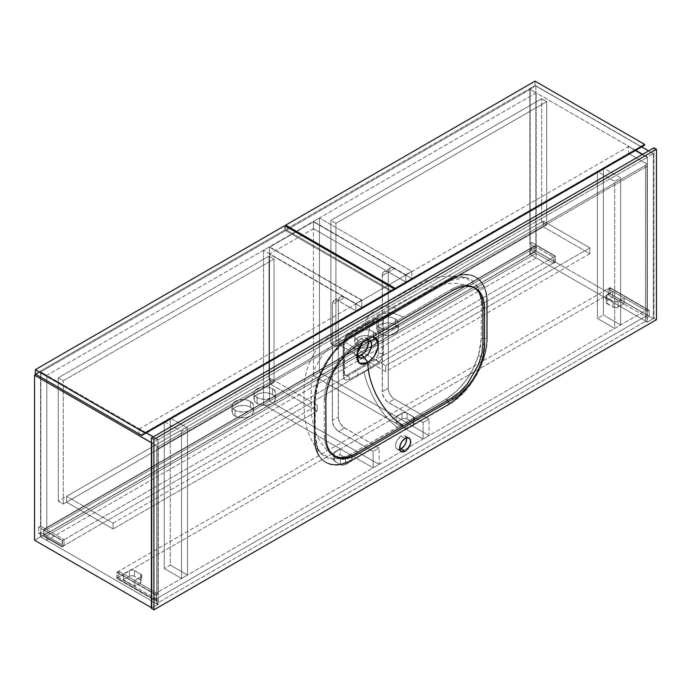 <?xml version="1.0" encoding="UTF-8"?>
<svg xmlns="http://www.w3.org/2000/svg" width="691" height="691" viewBox="0 0 691 691"><rect width="100%" height="100%" fill="white"/><g stroke="black" fill="none" stroke-linecap="round" stroke-linejoin="round"><path stroke-width="0.52" stroke-dasharray="3.46 2.59" d="M363.552 341.242L359.415 345.871L357.834 349.482L357.282 352.989L358.137 348.558L360.538 344.222L367.612 338.391L363.613 341.199M324.295 399.044L324.295 435.304L325.349 443.985L328.519 451.033L331.43 454.203L334.297 456.069L328.519 451.033L325.349 443.985L324.295 435.304L325.867 436.211L324.295 435.304L324.295 399.044L325.867 399.951L324.295 399.044L325.349 389.154L324.295 399.044M362.507 342.684L367.612 338.391L369.892 326.411L378.746 314.517L390.856 312.384L403.604 316.988L355.71 344.636L347.599 350.536L340.015 358.543L328.519 378.443L325.349 389.154L328.519 378.443L340.015 358.543C344.878 352.531 350.112 347.901 355.71 344.636L357.282 345.543L355.71 344.636L403.604 316.988L390.856 312.384L378.746 314.517L369.892 326.411L367.612 338.391L372.639 336.837M480.832 295.688L481.351 301.855L481.351 337.942L480.582 346.502L478.492 355.45L473.275 368.467L465.838 380.646L456.768 391.028L445.807 399.355A4.44 2.522 59.1 0 1 448.364 404.304A54.192 31.285 120 0 0 449.375 403.699C465.319 393.006 476.773 377.321 483.735 356.66A54.192 31.285 120 0 0 486.68 337.934L486.68 301.665A54.192 31.285 120 0 0 483.735 286.342C476.738 273.714 465.285 271.261 449.375 278.965L460.128 275.018L465.173 274.508L469.906 274.992L474.216 276.478L477.999 278.888L481.178 282.187L483.735 286.342L481.256 282.092L478.103 278.715L474.337 276.253L470.035 274.785L465.285 274.318L460.189 274.871L449.375 278.965A54.192 31.285 120 0 0 448.364 279.535L352.565 334.841L353.196 335.204L448.995 279.898L448.364 279.535L352.565 334.841A54.192 31.285 120 0 0 351.555 335.446A54.192 31.285 120 0 0 317.195 382.486L322.93 368.415L330.998 355.209L340.793 343.919L351.555 335.446L340.741 343.833L330.894 355.114L322.827 368.363L317.195 382.486A54.192 31.285 120 0 0 314.25 401.212L314.88 401.575L314.25 401.212L314.25 437.481L314.88 437.844L314.25 437.481A54.192 31.285 120 0 0 317.195 452.804A54.192 31.285 120 0 0 325.47 462.296A54.192 31.285 120 0 0 351.555 460.18L340.801 464.127L335.705 464.637L331.006 464.153L326.713 462.668L322.939 460.258L319.752 456.958L317.195 452.804L319.674 457.053L322.827 460.431L326.593 462.892L330.894 464.361L335.645 464.827L340.741 464.274L351.555 460.18A54.192 31.285 120 0 0 352.565 459.61L353.196 459.973L352.565 459.61L448.364 404.304L448.995 404.658L448.364 404.304A54.192 31.285 120 0 0 449.375 403.699A54.192 31.285 120 0 0 483.735 356.66L477.999 370.73L469.932 383.937L460.146 395.217L449.375 403.699L460.189 395.312L470.035 384.032L478.103 370.782L483.735 356.66A54.192 31.285 120 0 0 486.68 337.934L487.31 338.288L486.68 337.934L486.68 301.665L487.31 302.027L486.68 301.665A54.192 31.285 120 0 0 483.735 286.342A54.192 31.285 120 0 0 475.46 276.849A54.192 31.285 120 0 0 449.375 278.965A54.192 31.285 120 0 0 448.364 279.535L448.995 279.898A54.192 31.285 -60 0 1 476.09 277.212A54.192 31.285 -60 0 1 487.31 302.027L487.31 338.288A54.192 31.285 -60 0 1 448.995 404.658L353.196 459.973A54.192 31.285 -60 0 1 326.1 462.659A54.192 31.285 -60 0 1 314.88 437.844L314.88 401.575A54.192 31.285 -60 0 1 353.196 335.204L342.071 343.539L331.905 354.958L326.1 363.812L321.332 373.27L316.53 387.781L314.88 401.575L315.061 442.076L316.53 449.737L319.397 456.095L321.332 458.703L326.1 462.65L331.905 464.801L338.53 465.069L349.439 461.925L452.752 402.283L463.661 392.825L473.3 380.586L480.858 366.601L485.661 352.09L487.31 338.288L487.31 302.027L486.576 293.813L484.391 286.774L480.858 281.168L476.09 277.212L470.286 275.07L463.661 274.802L460.12 275.381L452.752 277.946L353.196 335.204L352.565 334.841A4.44 2.522 59.1 0 1 351.71 336.819A4.44 2.522 59.1 0 1 350.121 336.906L397.817 308.687L385.595 306.113L375.412 308.747L367.146 317.903L364.304 325.979L348.221 335.256L345.828 337.234L344.135 339.92L343.28 343.608L343.064 359.527L343.28 375.939L344.135 378.927L345.82 380.007L349.024 379.627L364.304 371.404C364.122 378.728 377.295 413.978 397.817 427.401L349.888 454.738L344.196 457.425L339.341 458.824L334.669 459.316L330.341 458.884L326.394 457.52L322.913 455.291L317.566 448.364L315.338 441.877L314.414 433.991L314.422 398.223L315.338 389.767L317.566 380.879L322.904 367.932L326.411 361.661L334.677 350.268L339.333 345.319L347.685 338.469L397.817 308.687L449.642 279.769L456.751 277.532L461.424 277.056L465.889 277.532L478.492 287.966L480.824 295.662M406.446 437.921A7.774 4.492 120 0 0 404.978 435.736A7.774 4.492 120 0 0 401.091 436.125L405.176 438.483L401.091 436.125L397.204 440.227L395.701 444.348L395.701 446.827L396.522 448.64L398.042 449.513L400.02 449.314M367.353 339.557L366.705 339.678L367.353 339.557M366.023 339.886L365.323 340.171L366.023 339.886M363.915 340.983L365.323 340.171L364.623 340.533L361.203 338.564L364.623 340.533L367.612 338.391M367.716 339.531A10.218 5.899 120 0 0 366.316 338.054A10.218 5.899 120 0 0 361.203 338.564A10.218 5.899 120 0 0 354.526 347.564A10.218 5.899 120 0 0 356.098 355.753A10.218 5.899 120 0 0 358.024 356.228M158.299 604.409L151.389 608.4L158.299 604.409L158.299 448.45L647.026 166.289L647.026 322.248L645.454 321.341L156.727 603.502L158.299 604.409L158.299 448.45L156.727 447.543L645.454 165.382L645.454 321.341L156.727 603.502L156.727 447.543L158.299 448.45L647.026 166.289L645.454 165.382L647.026 166.289L647.026 322.248L645.454 321.341L645.454 165.382L156.727 447.543L156.727 603.502L158.299 604.409M656.45 319.708L653.936 318.257L647.026 322.248L653.936 318.257L656.45 319.708M406.481 438.12L404.978 435.736L403.199 435.39L401.091 436.125A7.774 4.492 120 0 0 396.012 442.974A7.774 4.492 120 0 0 397.204 449.202A7.774 4.492 120 0 0 399.83 449.383M465.812 277.514L469.802 278.888L473.275 281.116L478.492 287.966L481.351 301.855A4.44 2.617 -1.4 0 0 486.68 301.665A4.44 2.617 178.6 0 1 481.351 301.855L481.351 337.942A4.44 2.505 1.4 0 0 486.68 337.934A4.44 2.505 -178.6 0 1 481.351 337.942L478.492 355.45A4.44 1.322 17.3 0 0 483.735 356.66A4.44 1.322 -162.7 0 1 478.492 355.45C472.186 374.582 461.605 389.024 446.757 398.793A4.44 2.453 58 0 1 449.375 403.699A4.44 2.453 -122 0 0 446.757 398.793L397.817 427.401C377.295 413.978 364.122 378.728 364.304 371.404L378.97 362.334L382.045 358.517L383.367 354.587L383.479 319.562L382.883 317.549L381.501 316.642L378.97 317.411L364.304 325.979L367.146 317.903L375.412 308.747L385.595 306.113L397.817 308.687L446.757 281.151L465.907 277.54C449.901 274.612 435.339 276.348 422.21 282.749L375.412 308.747L335.921 332.051L323.319 341.354L316.063 350.406C309.43 360.253 305.543 371.326 304.394 383.626C303.833 391.184 303.841 401.125 304.42 413.451L304.627 416.224C306.45 431.426 311.943 443.872 321.108 453.59L317.566 448.364A4.44 3.377 154.1 0 1 318.067 449.081A4.44 3.377 154.1 0 1 317.195 452.804C324.165 465.432 335.619 467.885 351.555 460.18A54.192 31.285 120 0 0 352.565 459.61L448.364 404.304A4.44 2.522 -120.9 0 0 445.807 399.355L350.121 454.6A4.44 2.609 60.9 0 1 352.565 459.61A4.44 2.609 -119.1 0 0 350.121 454.6L349.197 455.119A4.44 2.669 62.1 0 1 351.555 460.18A4.44 2.669 -117.9 0 0 349.197 455.119L333.356 459.29L321.108 453.59L318.05 449.055L315.234 435.788A4.44 2.634 178.9 0 1 314.25 437.481A54.192 31.285 120 0 0 317.195 452.804A4.44 3.377 -25.9 0 0 318.067 449.081A4.44 3.377 -25.9 0 0 317.566 448.364L314.422 434.319A4.44 2.634 178.9 0 1 315.234 435.788A4.44 2.634 -1.1 0 0 314.422 434.319L314.422 398.223A4.44 2.496 -178.9 0 1 315.234 399.692A4.44 2.496 -178.9 0 1 314.25 401.212L314.25 437.481A4.44 2.634 -1.1 0 0 315.234 435.788L315.234 399.692A4.44 2.496 1.1 0 0 314.422 398.223L317.566 380.879A4.44 1.322 -162.7 0 1 318.301 381.993A4.44 1.322 -162.7 0 1 317.195 382.486A54.192 31.285 120 0 0 314.25 401.212A4.44 2.496 1.1 0 0 315.234 399.692L318.301 381.993A4.44 1.322 17.3 0 0 317.566 380.879C324.079 361.859 334.617 347.392 349.197 337.476A4.44 2.453 -122 0 0 350.778 337.389A4.44 2.453 -122 0 0 351.555 335.446C335.619 346.139 324.165 361.816 317.195 382.486A4.44 1.322 17.3 0 0 318.301 381.993C321.678 369.685 331.827 354.526 335.688 350.657L350.769 337.398A4.44 2.453 58 0 1 349.197 337.476L350.121 336.906A4.44 2.522 -120.9 0 0 351.71 336.819A4.44 2.522 -120.9 0 0 352.565 334.841A54.192 31.285 120 0 0 351.555 335.446A4.44 2.453 58 0 1 350.778 337.389L447.388 281.582A4.44 2.609 60.9 0 1 445.807 281.66A4.44 2.609 -119.1 0 0 447.397 281.582A4.44 2.609 -119.1 0 0 448.364 279.535A4.44 2.609 60.9 0 1 447.397 281.582L448.312 281.082A4.44 2.669 62.1 0 1 446.757 281.151A4.44 2.669 -117.9 0 0 448.321 281.073A4.44 2.669 -117.9 0 0 449.375 278.965A4.44 2.669 62.1 0 1 448.321 281.073C455.248 277.566 461.104 276.383 465.889 277.532M474.484 287.603L470.986 285.901L467.194 285.124C462.357 284.701 457.131 286.109 451.508 289.33L403.604 316.988L451.508 289.33L453.08 290.237L451.508 289.33C457.131 286.109 462.357 284.701 467.194 285.124L474.484 287.603M347.072 375.014L344.852 375.23L343.928 373.2L343.928 340.559L344.852 337.458L347.072 335.118L367.387 323.388L375.343 318.801L377.562 318.577L378.478 320.607L378.478 353.256L377.562 356.349L375.343 358.689L347.072 375.014A4.44 2.565 -60 0 1 344.472 374.919A4.44 2.565 -60 0 1 343.928 373.2L343.928 340.559A4.44 2.565 -60 0 1 347.072 335.118A4.44 2.488 -118.6 0 0 349.015 335.299A4.44 2.488 -118.6 0 0 349.819 334.228L346.597 336.543L343.28 343.608A4.44 2.712 1.5 0 0 344.42 341.864A4.44 2.712 1.5 0 0 343.928 340.559A4.44 2.712 -178.5 0 1 344.42 341.864A4.44 2.712 -178.5 0 1 343.28 343.608L343.28 375.939A4.44 2.418 -1.4 0 0 344.42 374.28A4.44 2.418 -1.4 0 0 343.928 373.2A4.44 2.418 178.6 0 1 344.42 374.28A4.44 2.418 178.6 0 1 343.28 375.939C343.315 378.599 344.42 379.938 346.597 379.964L349.819 379.273A4.44 2.496 -118.5 0 0 347.072 375.014A4.44 2.496 61.5 0 1 349.819 379.273L358.016 374.928A4.44 2.531 -119.3 0 0 355.019 370.428L347.072 375.014M367.88 339.86L365.789 337.813L362.611 337.908L359.104 340.136L356.098 343.954L354.293 348.471L354.12 352.626L355.623 355.424L358.439 356.21M367.387 323.388L355.019 330.531L367.387 323.388A4.44 2.6 -120.7 0 0 369.65 323.587A4.44 2.6 -120.7 0 0 370.471 322.395L349.819 334.228A4.44 2.488 61.4 0 1 349.015 335.299A4.44 2.488 61.4 0 1 347.072 335.118L355.019 330.531A4.44 2.531 -119.3 0 0 357.187 330.782A4.44 2.531 -119.3 0 0 358.016 329.59A4.44 2.531 60.7 0 1 357.187 330.782A4.44 2.531 60.7 0 1 355.019 330.531L375.343 318.801A4.44 2.643 -121.4 0 0 377.467 318.871A4.44 2.643 -121.4 0 0 378.253 317.8L370.471 322.395A4.44 2.6 59.3 0 1 369.65 323.587A4.44 2.6 59.3 0 1 367.387 323.388M367.387 363.285L355.019 370.428A4.44 2.531 60.7 0 1 358.016 374.928L370.471 367.733A4.44 2.6 -120.7 0 0 367.387 363.285A4.44 2.6 59.3 0 1 370.471 367.733L378.253 362.853A4.44 2.634 -121.6 0 0 375.343 358.689L367.387 363.285M378.253 317.8A4.44 2.643 58.6 0 1 377.467 318.871A4.44 2.643 58.6 0 1 375.343 318.801A4.44 2.565 -60 0 1 377.234 318.439A4.44 2.565 -60 0 1 378.478 320.607A4.44 2.634 2.9 0 0 383.488 320.391C383.557 317.791 382.684 316.582 380.862 316.763L378.253 317.8M378.478 320.607L378.478 353.256A4.44 2.488 -2.8 0 0 383.488 352.721L383.488 320.391A4.44 2.634 -177.1 0 1 378.478 320.607M378.253 362.853L380.862 360.184L383.488 352.721A4.44 2.488 177.2 0 1 378.478 353.256A4.44 2.565 -60 0 1 375.343 358.689A4.44 2.634 58.4 0 1 378.253 362.853M483.735 286.342A4.44 3.377 154.1 0 1 478.492 287.966A4.44 3.377 -25.9 0 0 483.735 286.342M653.936 147.796L653.936 318.257L653.936 147.796M46.798 529.695L536.156 247.171L536.156 92.844L46.798 375.377L46.798 529.695L44.915 528.606L44.915 534.774L46.798 535.862L46.798 540.397L40.829 536.95L40.829 371.931L530.187 89.407L530.187 254.426L536.156 257.873L536.156 253.338L534.273 252.25L534.273 246.082L536.156 247.171L536.156 92.844L530.187 89.407L536.156 92.844L46.798 375.377L40.829 371.931L46.798 375.377L46.798 529.695L536.156 247.171L534.273 246.082L44.915 528.606L46.798 529.695M40.829 536.95L46.798 540.397L536.156 257.873L530.187 254.426L40.829 536.95L530.187 254.426L530.187 89.407L40.829 371.931L40.829 536.95M536.156 253.338L46.798 535.862L46.798 540.397L536.156 257.873L536.156 253.338L46.798 535.862L44.915 534.774L534.273 252.25L536.156 253.338M534.273 246.082L534.273 252.25L44.915 534.774L44.915 528.606L534.273 246.082M653.306 153.601L648.599 150.88L653.306 153.601L647.337 157.038L642.63 154.326L647.337 157.038L647.337 311.365L608.08 288.7L608.08 294.858L647.337 317.532L647.337 322.066L529.867 254.245L529.867 249.71L553.431 263.306L553.431 257.147L529.867 243.543L529.867 89.225L535.836 85.779L535.836 250.798L653.306 318.62L653.306 153.601L647.337 157.038L647.337 311.365L649.229 310.276L649.229 316.443L647.337 317.532L647.337 322.066L653.306 318.62L535.836 250.798L529.867 254.245L647.337 322.066L653.306 318.62L653.306 153.601M641.689 146.889L535.836 85.779L641.689 146.889M635.72 150.336L529.867 89.225L635.72 150.336M529.867 254.245L535.836 250.798L535.836 85.779L529.867 89.225L529.867 243.543L531.759 242.455L531.759 248.622L529.867 249.71L529.867 254.245M529.867 249.71L531.759 248.622L555.314 262.217L553.431 263.306L529.867 249.71M553.431 257.147L555.314 256.059L531.759 242.455L529.867 243.543L553.431 257.147L553.431 263.306L555.314 262.217L555.314 256.059L553.431 257.147M531.759 248.622L531.759 242.455L555.314 256.059L555.314 262.217L531.759 248.622M647.337 311.365L649.229 310.276L609.963 287.611L608.08 288.7L647.337 311.365M608.08 294.858L609.963 293.77L649.229 316.443L647.337 317.532L608.08 294.858L608.08 288.7L609.963 287.611L609.963 293.77L608.08 294.858M649.229 310.276L609.963 287.611L609.963 293.77L649.229 316.443L649.229 310.276M157.989 604.59L40.519 536.769L34.55 540.215L40.519 536.769L157.989 604.59L157.989 600.056L118.722 577.391L118.722 571.224L157.989 593.889L157.989 439.571L153.272 436.85L157.989 439.571L152.02 443.017L151.389 442.655L152.02 443.017L152.02 608.037L157.989 604.59L157.989 600.056L156.106 601.144L156.106 594.977L157.989 593.889L157.989 439.571L152.02 443.017L152.02 608.037L151.389 607.674L152.02 608.037L157.989 604.59M146.362 432.86L40.519 371.749L40.519 526.067L64.073 539.671L64.073 545.838L40.519 532.234L40.519 536.769L40.519 532.234L38.636 533.322L38.636 527.155L40.519 526.067L40.519 371.749L146.362 432.86M35.967 374.375L40.519 371.749L35.967 374.375M64.073 545.838L62.19 546.927L38.636 533.322L40.519 532.234L64.073 545.838L64.073 539.671L62.19 540.759L62.19 546.927L64.073 545.838M40.519 526.067L38.636 527.155L62.19 540.759L64.073 539.671L40.519 526.067M62.19 546.927L38.636 533.322L38.636 527.155L62.19 540.759L62.19 546.927M157.989 600.056L156.106 601.144L116.839 578.479L118.722 577.391L157.989 600.056M118.722 571.224L116.839 572.312L156.106 594.977L157.989 593.889L118.722 571.224L118.722 577.391L116.839 578.479L116.839 572.312L118.722 571.224M156.106 601.144L156.106 594.977L116.839 572.312L116.839 578.479L156.106 601.144M536.156 251.161L555.003 262.036L555.003 256.24L536.156 245.357L536.156 251.161L43.663 535.499L43.663 529.695L536.156 245.357L555.003 256.24L62.501 540.578L43.663 529.695L62.501 540.578L62.501 546.382L43.663 535.499L62.501 546.382L555.003 262.036L536.156 251.161L536.156 245.357L43.663 529.695L43.663 535.499L536.156 251.161M555.003 262.036L555.003 256.24L62.501 540.578L62.501 546.382L555.003 262.036M117.159 572.131L609.652 287.793L647.337 309.551L154.844 593.889L117.159 572.131L117.159 577.935L609.652 293.597L609.652 287.793L117.159 572.131L117.159 577.935L154.844 599.693L647.337 315.355L609.652 293.597L117.159 577.935L154.844 599.693L154.844 593.889L647.337 309.551L647.337 315.355L154.844 599.693L154.844 593.889L117.159 572.131M407.059 413.097L404.546 412.492L402.577 412.838L396.073 416.543L407.379 423.065L413.348 419.627L414.384 418.176L413.348 416.725L407.059 413.097L413.348 416.725A3.55 2.056 180 0 1 414.384 418.176A3.55 2.056 180 0 1 413.348 419.627L407.379 423.065L396.073 416.543L396.073 422.339L402.032 418.901L404.546 418.297L407.059 418.901L413.788 422.832L414.384 423.972L413.788 425.112L407.379 428.869L396.073 422.339L407.379 428.869L407.379 423.065L407.379 428.869L413.348 425.423L413.348 419.627L413.348 425.423A3.55 2.056 0 0 0 414.384 423.972A3.55 2.056 0 0 0 413.348 422.521L413.348 416.725L413.348 422.521L407.059 418.901L407.059 413.097L407.059 418.901A3.55 2.056 0 0 0 402.032 418.901L402.032 413.097A3.55 2.056 180 0 1 407.059 413.097M340.473 458.789L342.986 459.394L344.964 459.049L351.469 455.343L340.162 448.822L334.194 452.268L333.148 453.719L334.194 455.162L340.473 458.789L334.194 455.162A3.55 2.056 180 0 1 333.148 453.719A3.55 2.056 180 0 1 334.194 452.268L340.162 448.822L351.469 455.343L351.469 461.147L343.677 465.155L340.473 464.594L333.217 459.921L333.753 458.375L340.162 454.618L351.469 461.147L340.162 454.618L340.162 448.822L340.162 454.618L334.194 458.064L334.194 452.268L334.194 458.064A3.55 2.056 0 0 0 333.148 459.515A3.55 2.056 0 0 0 334.194 460.966L334.194 455.162L334.194 460.966L340.473 464.594L340.473 458.789L340.473 464.594A3.55 2.056 0 0 0 345.5 464.594L345.5 458.789A3.55 2.056 180 0 1 340.473 458.789M606.828 294.858L605.782 296.309L606.378 297.45L614.256 301.837L617.59 301.647L624.103 297.942L612.787 291.421L606.828 294.858L612.787 291.421L624.103 297.942L624.103 303.746L616.312 307.754L613.107 307.193L605.852 302.52L606.378 300.974L612.787 297.216L624.103 303.746L612.787 297.216L612.787 291.421L612.787 297.216L606.828 300.663L606.828 294.858L606.828 300.663A3.55 2.056 0 0 0 605.782 302.114A3.55 2.056 0 0 0 606.828 303.565L606.828 297.761A3.55 2.056 180 0 1 605.782 296.309A3.55 2.056 180 0 1 606.828 294.858M140.714 577.028L141.69 575.974L141.154 574.437L133.277 570.049L129.943 570.239L123.439 573.945L134.745 580.475L140.714 577.028L134.745 580.475L123.439 573.945L123.439 579.749L129.943 576.044L131.921 575.698L134.434 576.303L141.482 580.595L141.154 582.522L134.745 586.27L123.439 579.749L134.745 586.27L134.745 580.475L134.745 586.27L140.714 582.824L140.714 577.028L140.714 582.824A3.55 2.056 0 0 0 141.75 581.381A3.55 2.056 0 0 0 140.714 579.93L140.714 574.126A3.55 2.056 180 0 1 141.75 575.577A3.55 2.056 180 0 1 140.714 577.028M609.652 287.793L609.652 293.597L647.337 315.355L647.337 309.551L609.652 287.793M140.714 574.126L140.714 579.93L134.434 576.303L134.434 570.498L140.714 574.126M129.407 570.498A3.55 2.056 180 0 1 134.434 570.498L134.434 576.303A3.55 2.056 0 0 0 129.407 576.303L129.407 570.498L129.407 576.303L123.439 579.749L123.439 573.945L129.407 570.498M606.828 297.761L606.828 303.565L613.107 307.193L613.107 301.388L606.828 297.761M618.134 301.388A3.55 2.056 180 0 1 613.107 301.388L613.107 307.193A3.55 2.056 0 0 0 618.134 307.193L618.134 301.388L618.134 307.193L624.103 303.746L624.103 297.942L618.134 301.388M345.5 458.789L345.5 464.594L351.469 461.147L351.469 455.343L345.5 458.789M402.032 413.097L402.032 418.901L396.073 422.339L396.073 416.543L402.032 413.097M139.141 429.051L628.499 146.527L635.409 150.517L628.499 146.527L139.141 429.051L139.141 435.943L628.499 153.419L628.499 146.527L628.499 153.419L139.141 435.943L157.989 446.818L647.337 164.294L628.499 153.419L647.337 164.294L157.989 446.818L157.989 439.934L139.141 429.051L139.141 435.943L157.989 446.818L157.989 439.934L647.337 157.401L157.989 439.934L139.141 429.051M642.319 154.508L647.337 157.401L647.337 164.294L647.337 157.401L642.319 154.508M535.05 81.149L535.05 85.503L641.533 146.976L535.05 85.503L285.668 229.49L285.668 226.225L285.668 229.49L392.142 290.963L285.668 229.49L535.05 85.503L535.05 81.149M335.921 223.323L335.921 346.632L330.894 343.729L330.894 220.42L335.921 223.323L546.676 101.646L541.649 98.744L330.894 220.42L330.894 343.729L541.649 222.053L541.649 98.744L541.649 222.053L546.676 224.955L546.676 101.646L546.676 224.955L335.921 346.632L335.921 223.323L330.894 220.42L541.649 98.744L546.676 101.646L335.921 223.323M335.921 346.632L330.894 343.729L541.649 222.053L546.676 224.955L335.921 346.632M373.295 337.389A10.883 6.279 0 0 0 361.436 336.025A10.883 6.279 0 0 0 354.716 341.829A10.883 6.279 0 0 0 357.903 346.269L357.903 340.464A10.883 6.279 180 0 1 354.716 336.025A10.883 6.279 180 0 1 361.436 330.22A10.883 6.279 180 0 1 373.295 331.585L373.295 337.389L375.654 339.428L376.483 341.829L374.652 345.319L369.763 347.633L363.475 347.988L359.553 347.055L355.545 344.23L354.716 341.829L355.545 339.428L359.553 336.603L363.475 335.662L367.724 335.662L373.295 337.389L373.295 331.585L369.763 330.22L365.599 329.745L361.436 330.22L356.556 332.535L354.716 336.025L355.545 338.426L359.553 341.25L365.599 342.313L371.646 341.25L375.654 338.426L376.275 334.798L373.295 331.585A10.883 6.279 180 0 1 376.483 336.025A10.883 6.279 180 0 1 369.763 341.829A10.883 6.279 180 0 1 357.903 340.464L357.903 346.269A10.883 6.279 0 0 0 369.763 347.633A10.883 6.279 0 0 0 376.483 341.829A10.883 6.279 0 0 0 373.295 337.389M395.287 324.692A10.883 6.279 0 0 0 383.427 323.328A10.883 6.279 0 0 0 376.707 329.132A10.883 6.279 0 0 0 379.895 333.58L379.895 327.776A10.883 6.279 180 0 1 376.707 323.336A10.883 6.279 180 0 1 383.427 317.523A10.883 6.279 180 0 1 395.287 318.888L395.287 324.692L397.645 326.731L398.474 329.132L396.634 332.621L393.637 334.358L387.591 335.42L381.544 334.358L377.536 331.542L376.915 327.905L378.538 325.642L381.544 323.915L387.591 322.852L391.754 323.328L395.287 324.692L395.287 318.888L391.754 317.523L387.591 317.048L383.427 317.523L378.538 319.838L376.707 323.336L378.538 326.826L383.427 329.141L387.591 329.616L393.637 328.553L397.645 325.737L398.258 322.11L395.287 318.888A10.883 6.279 180 0 1 398.474 323.336A10.883 6.279 180 0 1 391.754 329.141A10.883 6.279 180 0 1 379.895 327.776L379.895 333.58A10.883 6.279 0 0 0 391.754 334.936A10.883 6.279 0 0 0 398.474 329.132A10.883 6.279 0 0 0 395.287 324.692M543.376 221.06L589.864 247.896L385.708 365.764L339.221 338.927L543.376 221.06L543.376 226.864L339.221 344.731L385.708 371.568L589.864 253.701L543.376 226.864L589.864 253.701L589.864 247.896L543.376 221.06L543.376 226.864L339.221 344.731L339.221 338.927L385.708 365.764L385.708 371.568L339.221 344.731L339.221 338.927L543.376 221.06M589.864 253.701L385.708 371.568L385.708 365.764L589.864 247.896L589.864 253.701M284.727 225.681L284.727 230.034L391.201 291.507L284.727 230.034L35.336 374.012L284.727 230.034L284.727 225.681M269.015 256.145L269.015 379.454L274.042 382.356L274.042 259.047L269.015 256.145L58.26 377.822L63.287 380.724L274.042 259.047L274.042 382.356L63.287 504.033L63.287 380.724L63.287 504.033L58.26 501.13L58.26 377.822L58.26 501.13L269.015 379.454L269.015 256.145L58.26 377.822L63.287 380.724L274.042 259.047L269.015 256.145M269.015 379.454L58.26 501.13L63.287 504.033L274.042 382.356L269.015 379.454M250.488 407.198A10.883 6.279 0 0 0 238.628 405.842A10.883 6.279 0 0 0 231.908 411.646A10.883 6.279 0 0 0 235.095 416.086L235.095 410.281A10.883 6.279 180 0 1 231.908 405.842A10.883 6.279 180 0 1 238.628 400.037A10.883 6.279 180 0 1 250.488 401.402L250.488 407.198L252.846 409.236L253.675 411.646L251.844 415.136L246.955 417.45L240.667 417.805L236.745 416.872L232.737 414.047L232.116 410.419L233.739 408.156L236.745 406.42L242.791 405.358L246.955 405.842L250.488 407.198L250.488 401.402L246.955 400.037L240.667 399.674L236.745 400.616L233.739 402.352L231.908 405.842L233.739 409.331L236.745 411.067L242.791 412.121L248.838 411.067L252.846 408.243L253.467 404.615L250.488 401.402A10.883 6.279 180 0 1 253.675 405.842A10.883 6.279 180 0 1 246.955 411.646A10.883 6.279 180 0 1 235.095 410.281L235.095 416.086A10.883 6.279 0 0 0 246.955 417.45A10.883 6.279 0 0 0 253.675 411.646A10.883 6.279 0 0 0 250.488 407.198M272.47 394.509A10.883 6.279 0 0 0 260.611 393.144A10.883 6.279 0 0 0 253.899 398.949A10.883 6.279 0 0 0 257.087 403.397L257.087 397.593A10.883 6.279 180 0 1 253.899 393.144A10.883 6.279 180 0 1 260.611 387.34A10.883 6.279 180 0 1 272.47 388.705L272.47 394.509L274.837 396.548L275.657 398.949L273.826 402.438L270.829 404.175L264.783 405.237L258.736 404.175L254.729 401.359L254.107 397.722L255.73 395.459L258.736 393.723L262.658 392.79L266.899 392.79L272.47 394.509L272.47 388.705L268.946 387.34L264.783 386.865L260.611 387.34L255.73 389.655L254.107 391.918L254.729 395.554L258.736 398.37L264.783 399.433L270.829 398.37L274.837 395.554L275.45 391.918L272.47 388.705A10.883 6.279 180 0 1 275.657 393.144A10.883 6.279 180 0 1 268.946 398.949A10.883 6.279 180 0 1 257.087 397.593L257.087 403.397A10.883 6.279 0 0 0 268.946 404.753A10.883 6.279 0 0 0 275.657 398.949A10.883 6.279 0 0 0 272.47 394.509M66.586 502.132L113.074 528.969L317.229 411.102L270.742 384.265L66.586 502.132L66.586 496.328L270.742 378.461L317.229 405.297L113.074 523.165L66.586 496.328L113.074 523.165L113.074 528.969L66.586 502.132L66.586 496.328L270.742 378.461L270.742 384.265L317.229 411.102L317.229 405.297L270.742 378.461L270.742 384.265L66.586 502.132M113.074 523.165L317.229 405.297L317.229 411.102L113.074 528.969L113.074 523.165M181.543 431.409L181.543 578.479L164.268 568.503L164.268 421.432L181.543 431.409L187.511 427.962L187.511 575.033L181.543 578.479L181.543 431.409L187.511 427.962L170.236 417.986L170.236 565.057L187.511 575.033L187.511 427.962L170.236 417.986L164.268 421.432L164.268 568.503L170.236 565.057L170.236 417.986L164.268 421.432L181.543 431.409M181.543 578.479L164.268 568.503L170.236 565.057L187.511 575.033L181.543 578.479M603.373 167.922L603.373 314.992L620.648 324.969L620.648 177.898L603.373 167.922L597.404 171.368L597.404 318.439L603.373 314.992L603.373 167.922L597.404 171.368L614.679 181.344L614.679 328.406L597.404 318.439L597.404 171.368L614.679 181.344L620.648 177.898L620.648 324.969L614.679 328.406L614.679 181.344L620.648 177.898L603.373 167.922M603.373 314.992L620.648 324.969L614.679 328.406L597.404 318.439L603.373 314.992M361.834 307.374L405.807 281.988L313.464 228.669L269.49 254.055L361.834 307.374L361.834 300.481L405.807 275.096L405.807 281.988L361.834 307.374L361.834 300.481L269.49 247.171L313.464 221.776L405.807 275.096L361.834 300.481L269.49 247.171L269.49 254.055L313.464 228.669L313.464 221.776L269.49 247.171L269.49 254.055L361.834 307.374L361.834 300.119L269.49 246.808L269.49 401.125L379.109 464.412L379.109 447.915L343.332 427.116L340.119 423.272L338.4 418.573L338.279 301.026L338.754 298.529L340.119 296.957L342.157 296.56L344.559 297.398L361.834 307.374L355.865 310.82L337.363 300.274L334.15 300.404L332.431 303.124L332.431 422.011L334.15 426.718L337.363 430.562L373.14 451.361L373.14 467.859L263.521 404.572L263.521 250.254L269.49 246.808L361.834 300.119L355.865 303.565L263.521 250.254L355.865 303.565L355.865 310.82L355.865 303.565L361.834 300.119L361.834 307.374L344.559 297.398A8.888 5.131 -120 0 0 340.119 296.957A8.888 5.131 -120 0 0 338.279 301.026L338.279 417.088A8.888 5.131 -120 0 0 344.559 427.962L338.59 431.409A8.888 5.131 60 0 1 332.311 420.525L338.279 417.088L332.311 420.525L332.311 304.472L338.279 301.026L332.311 304.472A8.888 5.131 60 0 1 334.15 300.404A8.888 5.131 60 0 1 338.59 300.844L344.559 297.398L338.59 300.844L355.865 310.82L361.834 307.374M405.807 281.988L405.807 275.096L313.464 221.776L313.464 228.669L405.807 281.988L387.305 271.442L384.092 271.572L382.373 274.292L382.373 393.179L384.092 397.886L387.305 401.73L423.082 422.521L423.082 439.027L313.464 375.74L313.464 221.414L319.432 217.976L319.432 372.294L429.051 435.58L429.051 419.083L393.274 398.284L390.052 394.44L388.333 389.733L388.333 270.846L390.052 268.125L393.274 267.996L411.776 278.542L411.776 271.287L319.432 217.976L411.776 271.287L405.807 274.733L313.464 221.414L405.807 274.733L405.807 281.988L405.807 274.733L411.776 271.287L411.776 278.542L405.807 281.988L411.776 278.542L394.501 268.566A8.888 5.131 -120 0 0 390.052 268.125A8.888 5.131 -120 0 0 388.212 272.194L388.212 388.256A8.888 5.131 -120 0 0 394.501 399.13L388.532 402.577A8.888 5.131 60 0 1 382.253 391.693L388.212 388.256L382.253 391.693L382.253 275.64L388.212 272.194L382.253 275.64A8.888 5.131 60 0 1 384.092 271.572A8.888 5.131 60 0 1 388.532 272.012L394.501 268.566L388.532 272.012L405.807 281.988M429.051 435.58L319.432 372.294L313.464 375.74L423.082 439.027L429.051 435.58L429.051 419.083L423.082 422.521L423.082 439.027L429.051 435.58M319.432 217.976L313.464 221.414L313.464 375.74L319.432 372.294L319.432 217.976M423.082 422.521L388.532 402.577L394.501 399.13L429.051 419.083L423.082 422.521M379.109 464.412L269.49 401.125L263.521 404.572L373.14 467.859L379.109 464.412L379.109 447.915L373.14 451.361L373.14 467.859L379.109 464.412M269.49 246.808L263.521 250.254L263.521 404.572L269.49 401.125L269.49 246.808M344.559 427.962L379.109 447.915L373.14 451.361L338.59 431.409L344.559 427.962M357.42 351.278L356.953 354.215M331.43 454.203C323.535 447.509 317.877 439.277 314.457 429.508L311.244 414.021L311.192 383.367L315.122 367.759L323.224 353.775L338.184 339.531L378.746 314.517L421.527 291.507C432.419 285.867 443.993 283.146 456.233 283.327L470.986 285.901M404.978 435.736L409.063 438.094M369.633 339.972L366.316 338.054M359.415 357.67L356.755 356.133M475.46 276.849L476.09 277.212M325.47 462.296L326.1 462.659M344.481 374.937L344.42 341.855C344.135 341.19 346.087 336.197 349.024 335.29L378.245 318.482L377.217 318.43M475.287 288.035L473.715 287.128M335.066 456.552L333.503 455.645M397.204 449.202L401.29 451.56M141.75 575.577L141.75 581.381M605.782 296.309L605.782 302.114M333.148 453.719L333.148 459.515M414.384 418.176L414.384 423.972M354.716 341.829L354.716 336.025M376.707 329.132L376.707 323.336M398.474 329.132L398.474 323.336M376.483 341.829L376.483 336.025M231.908 411.646L231.908 405.842M253.899 398.949L253.899 393.144M275.657 398.949L275.657 393.144M253.675 411.646L253.675 405.842M390.052 268.125L384.092 271.572M334.15 300.404L340.119 296.957"/><path stroke-width="1.04" d="M371.698 336.897L374.367 337.096L376.465 338.495L378.063 342.019L378.072 346.865L376.474 352.263L374.384 356.141L370.721 360.495L367.629 362.818C368.519 371.438 368.83 378.383 375.947 394.293C383.954 409.366 393.17 419.869 403.604 425.786L355.71 453.443L357.282 454.35L453.08 399.044L357.282 454.35A44.423 25.645 -60 0 1 335.066 456.552A44.423 25.645 -60 0 1 325.867 436.211L325.867 399.951L326.022 439.683L327.223 445.963L329.581 451.171L335.066 456.552L342.468 458.617L351.149 457.192L357.282 454.35L355.71 453.443C350.052 456.647 344.826 458.055 340.015 457.649L334.297 456.069L340.015 457.649C344.826 458.055 350.052 456.647 355.71 453.443L403.604 425.786C393.17 419.869 383.954 409.366 375.947 394.293C368.83 378.383 368.519 371.438 367.612 362.827L363.483 364.278L360.728 364.036L358.577 362.602L357.074 359.596L356.746 356.763L357.567 351.555L359.925 346.217L362.801 342.356L356.953 354.215L359.199 363.207L367.629 362.818L364.632 357.212L361.168 358.171L358.508 356.919L357.29 352.574L357.834 355.865L359.415 357.67M398.992 449.547L401.091 448.822L405.176 451.18A7.774 4.492 -60 0 1 401.29 451.56A7.774 4.492 -60 0 1 400.098 445.332A7.774 4.492 -60 0 1 405.176 438.483L402.127 441.316L400.098 445.332L400.098 450.187L402.127 451.871L405.176 451.18L407.284 449.478L410.255 444.33L410.566 440.478L409.746 438.664L407.284 437.749L405.176 438.483A7.774 4.492 -60 0 1 409.063 438.094A7.774 4.492 -60 0 1 410.255 444.33A7.774 4.492 -60 0 1 405.176 451.18L401.091 448.822A7.774 4.492 120 0 0 406.446 437.921M369.625 339.972L367.353 339.557L370.1 340.3L371.594 343.09L371.43 347.228L369.642 351.754L367.37 354.958L364.632 357.212L361.203 355.243A10.218 5.899 120 0 0 367.716 339.531M370.1 340.3L371.594 343.09L371.188 348.143L368.294 353.844L364.623 357.221L367.612 362.827L374.237 356.357L377.977 347.4L377.286 339.704L372.432 336.837M151.389 608.4L153.903 609.851L656.45 319.708L656.45 149.247L653.936 147.796L656.45 149.247L153.903 439.39L153.903 609.851L151.389 608.4L151.389 437.939L153.903 439.39L151.389 437.939L653.936 147.796L151.389 437.939L151.389 608.4M399.83 449.383A7.774 4.492 120 0 0 401.091 448.822L404.149 445.989L405.66 443.363L406.593 439.295L406.17 437.109M482.914 343.729L482.914 307.46L481.869 298.78L478.69 291.74L474.484 287.603L478.69 291.74L481.869 298.78L482.914 307.46L484.486 308.367L484.486 344.636L482.914 343.729L482.914 307.46L484.486 308.367L483.881 301.647L482.093 295.869L479.191 291.274L472.998 286.964L465.095 286.057L459.204 287.396L453.08 290.237L357.282 345.543L351.149 349.776L345.258 355.243L339.825 361.73L333.002 372.82L328.26 384.688L326.472 392.523L325.867 399.951A44.423 25.645 -60 0 1 357.282 345.543L453.08 290.237A44.423 25.645 -60 0 1 475.287 288.035A44.423 25.645 -60 0 1 484.486 308.367L484.486 344.636A44.423 25.645 -60 0 1 453.08 399.044L459.204 394.803L467.885 386.209L472.998 379.307L477.351 371.767L480.781 363.881L483.13 355.951L484.486 344.636L482.914 343.729L481.869 353.619L482.914 343.729M403.604 425.786L451.508 398.137L459.593 392.22L467.194 384.231L478.69 364.33L481.869 353.619L478.69 364.33L467.194 384.231C462.331 390.234 457.105 394.872 451.508 398.137L453.08 399.044L451.508 398.137L403.604 425.786M358.024 356.228A10.218 5.899 120 0 0 361.203 355.243L364.623 357.221L361.825 358.163L359.735 357.834M357.8 356.228L359.795 355.9L362.611 354.276L366.316 349.853L368.398 343.574L367.577 339.298M153.903 439.39L656.45 149.247L656.45 319.708L153.903 609.851L153.903 439.39M648.599 150.88L641.689 146.889L648.599 150.88M642.63 154.326L635.72 150.336L642.63 154.326M34.55 540.215L151.389 607.674L34.55 540.215L34.55 375.196L35.967 374.375L34.55 375.196L151.389 442.655L34.55 375.196L34.55 540.215M153.272 436.85L146.362 432.86L153.272 436.85M635.409 150.517L642.319 154.508L635.409 150.517M644.668 144.436L535.05 81.149L644.668 144.436L395.287 288.423L285.668 225.136L535.05 81.149L285.668 225.136L395.287 288.423L395.287 289.149L392.142 290.963L644.668 145.162L644.668 144.436L395.287 288.423L395.287 289.149L644.668 145.162L644.668 144.436M285.668 226.225L285.668 225.136L285.668 226.225M641.533 146.976L392.142 290.963L641.533 146.976M394.345 288.968L284.727 225.681L394.345 288.968L144.955 432.946L35.336 369.659L284.727 225.681L35.336 369.659L144.955 432.946L144.955 433.672L141.81 435.485L35.336 374.012L35.336 369.659L35.336 374.012L141.81 435.485L394.345 289.693L394.345 288.968L144.955 432.946L144.955 433.672L394.345 289.693L394.345 288.968M391.201 291.507L141.81 435.485L391.201 291.507"/></g></svg>
